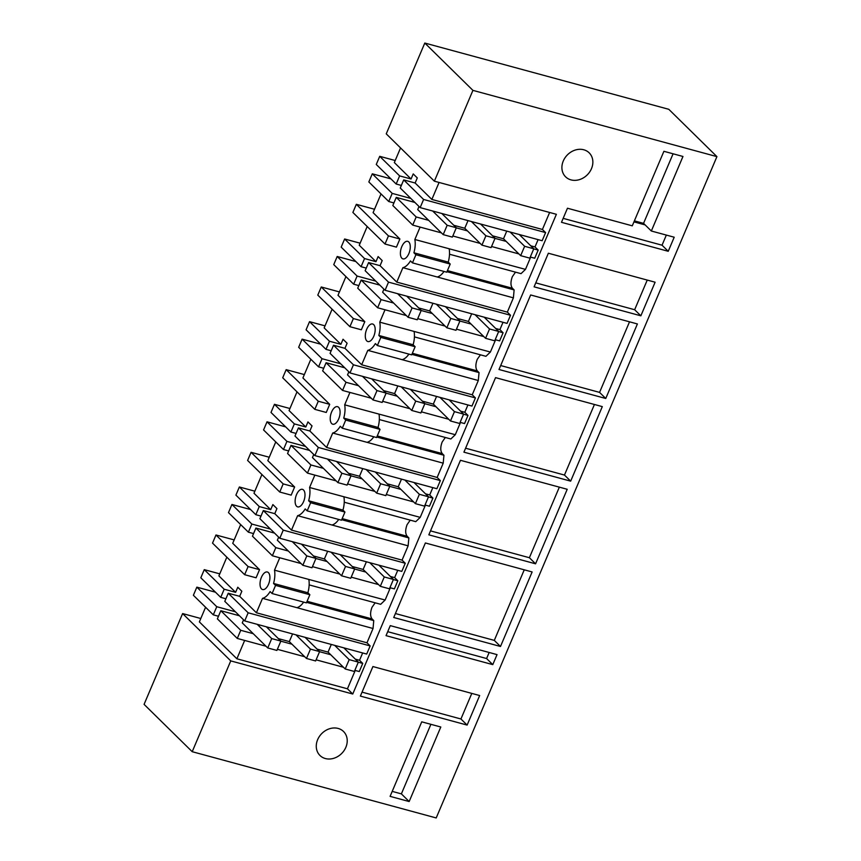 <?xml version="1.0" encoding="UTF-8"?>
<svg xmlns="http://www.w3.org/2000/svg" width="861" height="861" viewBox="0 0 861 861"><rect width="100%" height="100%" fill="white"/><g stroke="black" fill="none" stroke-linecap="round" stroke-linejoin="round"><path stroke-width="1.29" d="M434.375 181.176L386.245 133.853L424.796 43.05L472.926 90.373L434.375 181.176L556.378 214.303L352.752 694.02L347.446 688.8L355.227 670.45M424.796 43.05L668.793 109.304L716.922 156.627L472.926 90.373M234.16 539.912L215.982 534.982L212.527 543.119L244.642 574.696L256.083 577.796L259.538 569.659L232.728 543.302L240.671 524.597M269.256 457.245L251.068 452.316L247.613 460.452L279.739 492.029L291.169 495.129L292.901 491.061L294.623 486.992L267.814 460.635L275.757 441.93M304.342 374.578L286.164 369.649L282.709 377.785L314.825 409.362L326.265 412.462L329.709 404.326L302.911 377.968L310.843 359.263M339.438 291.922L321.25 286.982L317.795 295.119L349.91 326.696L361.351 329.795L364.806 321.659L337.996 295.301L345.939 276.596M374.524 209.255L356.336 204.315L352.881 212.452L385.007 244.029L396.437 247.129L398.169 243.06L399.891 238.992L373.082 212.635L381.025 193.929M352.752 694.02L230.748 660.893L192.207 751.696L144.078 704.373L182.618 613.57L200.807 618.51M716.922 156.627L436.204 817.95L192.207 751.696M409.158 801.537L440.8 727.007L421.739 721.83L390.098 796.36L409.158 801.537L401.377 793.874L392.207 791.388M570.671 481.148L463.918 452.165L495.549 377.635L602.302 406.618L570.671 481.148L564.472 475.057L594.434 404.476M499.003 369.498L605.757 398.482L637.398 323.951L530.645 294.968L499.003 369.498M500.489 646.482L393.735 617.498L425.377 542.968L532.13 571.952L500.489 646.482L494.3 640.39L524.252 569.81M467.125 725.08L479.663 695.537L372.91 666.554L360.372 696.097L467.125 725.08L460.936 718.989L362.05 692.136M535.574 563.815L428.832 534.832L460.463 460.301L567.216 489.285L535.574 563.815L529.386 557.724L559.349 487.143M591.485 168.659A16.811 14.088 134.5 0 0 589.172 152.838A16.811 14.088 134.5 0 0 563.277 160.996A16.811 14.088 134.5 0 0 565.591 176.817A16.811 14.088 134.5 0 0 591.485 168.659M640.853 315.815L534.1 286.831L548.36 253.231L655.113 282.214L640.853 315.815L634.654 309.723L647.246 280.073M668.233 251.294L561.48 222.31L567.464 208.233L632.275 225.83L663.906 151.299L682.967 156.476L651.336 231.006L674.206 237.216L668.233 251.294L662.044 245.202L666.339 235.085M492.783 664.627L497.034 654.618L390.281 625.635L386.04 635.644L492.783 664.627L486.594 658.536L387.719 631.683M345.853 747.326A16.811 14.088 134.5 0 0 343.539 731.506A16.811 14.088 134.5 0 0 317.644 739.664A16.811 14.088 134.5 0 0 319.969 755.484A16.811 14.088 134.5 0 0 345.853 747.326M215.982 534.982L248.097 566.56L244.642 574.696M248.097 566.56L259.538 569.659M251.068 452.316L283.183 483.893L279.739 492.029M283.183 483.893L294.623 486.992M286.164 369.649L318.279 401.226L314.825 409.362M318.279 401.226L329.709 404.326M321.25 286.982L353.365 318.559L349.91 326.696M353.365 318.559L364.806 321.659M356.336 204.315L388.451 235.892L385.007 244.029M388.451 235.892L399.891 238.992M230.748 660.893L182.618 613.57M205.575 607.263L199.365 621.9L236.883 658.783L347.446 688.8M400.559 147.92L394.338 162.557L411.063 179.002L413.226 173.911L417.294 177.915L415.131 183.006L431.856 199.44L542.419 229.467L549.63 212.463M431.856 199.44L439.067 182.446M244.707 620.932L248.151 612.795L228.251 593.229L224.796 601.365L244.707 620.932L366.7 654.059L370.155 645.922L366.969 642.79L373.039 628.508L373.76 620.587L372.081 618.93C370.144 616.336 370.112 612.462 371.995 607.317L375.159 602.808M354.84 670.353L359.274 671.548L362.729 663.411L359.543 660.29L362.653 652.961M420.146 207.609L423.601 199.472L403.701 179.895L400.247 188.032L420.146 207.609L542.15 240.725L545.605 232.588L542.419 229.467M530.29 257.019L534.724 258.225L538.179 250.088L534.993 246.956L538.103 239.627M449.507 254.232L521.034 273.647L525.479 269.375L530.677 257.127M385.061 290.275L388.515 282.139L368.605 262.562L365.15 270.698L385.061 290.275L507.064 323.392L510.519 315.255L507.333 312.123L513.393 297.852L514.125 289.92L512.446 288.263C510.498 285.669 510.476 281.795 512.36 276.65L515.513 272.151M495.204 339.686L499.638 340.891L503.093 332.755L499.907 329.623L503.018 322.294M414.421 336.888L485.938 356.314L490.393 352.041L495.592 339.794M349.975 372.931L353.43 364.795L333.519 345.229L330.064 353.365L349.975 372.931L471.968 406.058L475.423 397.922L472.237 394.79L478.307 380.519L479.039 372.587L477.349 370.93C475.412 368.336 475.38 364.461 477.263 359.317L480.427 354.818M460.108 422.353L464.553 423.558L467.997 415.422L464.811 412.29L467.921 404.961M379.335 419.555L450.852 438.981L455.297 434.708L460.495 422.46M314.878 455.598L318.333 447.462L298.433 427.895L294.979 436.032L314.878 455.598L436.882 488.725L440.337 480.589L437.151 477.457L443.211 463.175L443.942 455.254L442.263 453.596C440.315 451.003 440.294 447.128 442.177 441.984L445.331 437.485M425.022 505.02L429.456 506.225L432.911 498.088L429.725 494.957L432.835 487.627M344.239 502.221L415.766 521.648L420.211 517.364L425.409 505.127M279.793 538.265L283.247 530.128L263.337 510.562L259.882 518.699L279.793 538.265L401.796 571.392L405.251 563.255L402.065 560.124L408.125 545.842L408.857 537.921L407.178 536.263C405.23 533.669 405.197 529.795 407.092 524.65L410.245 520.141M389.936 587.686L394.37 588.892L397.825 580.755L394.639 577.623L397.75 570.294M309.153 584.888L380.67 604.314L385.125 600.031L390.324 587.783M430.898 724.316L401.377 793.874M465.597 448.215L564.472 475.057M605.757 398.482L599.568 392.39L500.682 365.548M629.52 321.82L599.568 392.39M395.414 613.538L494.3 640.39M471.796 693.406L460.936 718.989M430.5 530.882L529.386 557.724M535.779 282.882L634.654 309.723M563.159 218.36L662.044 245.202M651.336 231.006L643.554 223.354L673.076 153.796M489.166 652.477L486.594 658.536M228.251 593.229L239.692 596.329L241.844 591.249L237.776 587.245L235.613 592.325L218.898 575.891L226.83 557.185M239.692 596.329L256.406 612.774L262.53 598.341A18.178 8.987 -74.8 0 0 270.106 591.582L272.098 593.541L275.552 585.405L273.55 583.446A18.178 8.987 -74.8 0 0 274.498 570.165L279.76 557.767M268.514 584.253A9.084 4.488 -74.8 0 0 268.428 572.64A9.084 4.488 -74.8 0 0 267.351 572.005A9.084 4.488 -74.8 0 0 261.432 577.29A9.084 4.488 -74.8 0 0 261.518 588.913A9.084 4.488 -74.8 0 0 262.594 589.548A9.084 4.488 -74.8 0 0 268.514 584.253M231.932 504.481L251.842 524.048L248.388 532.184L228.488 512.618L231.932 504.481L250.573 509.54M248.388 532.184L253.564 533.594M251.842 524.048L270.483 529.106M254.845 491.19L239.358 486.982L235.903 495.118L255.814 514.695L260.991 516.094M261.927 474.519L253.984 493.224L270.709 509.658L259.269 506.559L255.814 514.695M239.358 486.982L259.269 506.559M270.709 509.658L272.862 504.578L276.93 508.582L274.777 513.662L291.502 530.107L297.626 515.685A18.178 8.987 -74.8 0 0 305.192 508.916L307.183 510.874L308.916 506.806L310.638 502.738L308.647 500.779A18.178 8.987 -74.8 0 0 309.583 487.498L314.846 475.1M296.528 494.634A9.084 4.488 -74.8 0 0 296.615 506.246A9.084 4.488 -74.8 0 0 297.68 506.881A9.084 4.488 -74.8 0 0 303.599 501.586A9.084 4.488 -74.8 0 0 303.513 489.974A9.084 4.488 -74.8 0 0 302.448 489.339A9.084 4.488 -74.8 0 0 296.528 494.634M267.028 421.815L286.928 441.381L283.484 449.517L263.574 429.951L267.028 421.815L285.658 426.873M283.484 449.517L288.65 450.927M286.928 441.381L305.569 446.45M289.942 408.523L274.455 404.315L271 412.451L290.9 432.028L296.076 433.427M297.013 391.852L289.07 410.557L305.795 427.002L294.354 423.892L290.9 432.028M274.455 404.315L294.354 423.892M305.795 427.002L307.958 421.912L312.026 425.915L309.863 430.995L326.588 447.44L332.712 433.018A18.178 8.987 -74.8 0 0 340.278 426.249L342.28 428.208L345.724 420.071L343.733 418.112A18.178 8.987 -74.8 0 0 344.68 404.831L349.932 392.433M331.614 411.967A9.084 4.488 -74.8 0 0 331.7 423.58A9.084 4.488 -74.8 0 0 332.776 424.215A9.084 4.488 -74.8 0 0 338.696 418.92A9.084 4.488 -74.8 0 0 338.61 407.307A9.084 4.488 -74.8 0 0 337.534 406.672A9.084 4.488 -74.8 0 0 331.614 411.967M302.114 339.148L322.025 358.714L318.57 366.851L298.659 347.284L302.114 339.148L320.755 344.206M318.57 366.851L323.736 368.26M322.025 358.714L340.655 363.783M325.027 325.856L309.54 321.659L306.085 329.795L325.996 349.362L331.162 350.771M332.109 309.185L324.166 327.89L340.881 344.335L329.451 341.225L325.996 349.362M309.54 321.659L329.451 341.225M340.881 344.335L343.044 339.245L347.112 343.248L344.96 348.328L361.674 364.773L367.798 350.352A18.178 8.987 -74.8 0 0 375.374 343.582L377.366 345.541L380.82 337.404L378.829 335.446A18.178 8.987 -74.8 0 0 379.766 322.165L385.028 309.766M366.7 329.3A9.084 4.488 -74.8 0 0 366.786 340.913A9.084 4.488 -74.8 0 0 367.862 341.548A9.084 4.488 -74.8 0 0 373.782 336.253A9.084 4.488 -74.8 0 0 373.696 324.64A9.084 4.488 -74.8 0 0 372.63 324.005A9.084 4.488 -74.8 0 0 366.7 329.3M337.2 256.481L357.111 276.058L353.656 284.195L333.756 264.618L337.2 256.481L355.841 261.54M353.656 284.195L358.833 285.594M357.111 276.058L375.751 281.116M360.113 243.189L344.626 238.992L341.182 247.129L361.082 266.695L366.259 268.105M367.195 226.518L359.252 245.224L375.977 261.669L364.537 258.558L361.082 266.695M344.626 238.992L364.537 258.558M375.977 261.669L378.13 256.578L382.209 260.582L380.045 265.672L396.77 282.107L402.894 267.685A18.178 8.987 -74.8 0 0 410.46 260.915L412.451 262.874L414.184 258.806L415.906 254.738L413.915 252.779A18.178 8.987 -74.8 0 0 414.851 239.498L420.114 227.1M401.796 246.633A9.084 4.488 -74.8 0 0 401.883 258.246A9.084 4.488 -74.8 0 0 402.948 258.881A9.084 4.488 -74.8 0 0 408.867 253.586A9.084 4.488 -74.8 0 0 408.792 241.973A9.084 4.488 -74.8 0 0 407.716 241.338A9.084 4.488 -74.8 0 0 401.796 246.633M372.296 173.814L392.207 193.391L388.752 201.528L368.842 181.951L372.296 173.814L390.926 178.873M388.752 201.528L393.918 202.927M392.207 193.391L410.837 198.45M395.21 160.523L379.723 156.325L376.268 164.462L396.178 184.028L401.344 185.438M379.723 156.325L399.622 175.892L411.063 179.002M236.883 658.783L244.664 640.433M196.846 587.148L216.757 606.714L213.302 614.851L193.391 595.285L196.846 587.148L215.487 592.207M213.302 614.851L218.468 616.261M216.757 606.714L235.387 611.773M219.759 573.856L204.272 569.648L200.817 577.785L220.728 597.362L225.894 598.761M204.272 569.648L224.183 589.225L235.613 592.325M423.601 199.472L545.605 232.588M403.701 179.895L415.131 183.006M373.76 620.587L306.624 602.356M373.039 628.508L296.841 607.662A18.178 8.987 -74.8 0 0 303.642 602.108M256.406 612.774L366.969 642.79M262.53 598.341L296.841 607.662M248.151 612.795L370.155 645.922M355.302 659.139L359.543 660.29M265.984 646.224L237.281 638.432L217.37 618.855L220.825 610.718L240.736 630.295L253.231 633.685M280.826 641.176L291.976 644.2M319.56 651.691L330.71 654.726M358.294 662.217L362.729 663.411M220.825 610.718L239.455 615.776M277.371 649.312L304.719 656.739M316.105 659.827L343.453 667.253M237.281 638.432L240.736 630.295M530.753 245.805L534.993 246.956M441.435 232.89L412.72 225.098L392.82 205.521L396.275 197.384L416.175 216.961L428.681 220.351M456.276 227.853L467.415 230.877M495.01 238.368L506.15 241.392M533.745 248.883L538.179 250.088M396.275 197.384L414.905 202.453M452.821 235.989L480.169 243.415M491.556 246.504L518.903 253.93M412.72 225.098L416.175 216.961M525.479 269.375L414.851 239.498M514.125 289.92L446.977 271.689M513.393 297.852L437.205 276.994A18.178 8.987 -74.8 0 0 443.996 271.441M396.77 282.107L507.333 312.123M402.894 267.685L437.205 276.994M388.515 282.139L510.519 315.255M368.605 262.562L380.045 265.672M495.667 328.471L499.907 329.623M406.349 315.556L377.635 307.764L357.724 288.187L361.179 280.051L381.089 299.628L393.595 303.018M421.18 310.509L432.33 313.544M459.925 321.035L471.064 324.059M498.659 331.55L503.093 332.755M361.179 280.051L379.819 285.109M417.736 318.645L445.083 326.071M456.47 329.171L483.817 336.597M377.635 307.764L381.089 299.628M490.393 352.041L379.766 322.165M479.039 372.587L411.892 354.355M478.307 380.519L402.109 359.661A18.178 8.987 -74.8 0 0 408.91 354.108M361.674 364.773L472.237 394.79M367.798 350.352L402.109 359.661M353.43 364.795L475.423 397.922M333.519 345.229L344.96 348.328M460.57 411.138L464.811 412.29M371.252 398.223L342.549 390.431L322.638 370.854L326.093 362.718L346.004 382.295L358.51 385.685M386.094 393.176L397.244 396.211M424.828 403.701L435.978 406.726M463.562 414.216L467.997 415.422M326.093 362.718L344.723 367.776M382.639 401.312L409.987 408.738M421.373 411.838L448.721 419.264M342.549 390.431L346.004 382.295M455.297 434.708L344.68 404.831M443.942 455.254L376.806 437.022M443.211 463.175L367.023 442.328A18.178 8.987 -74.8 0 0 373.814 436.775M326.588 447.44L437.151 477.457M332.712 433.018L367.023 442.328M318.333 447.462L440.337 480.589M298.433 427.895L309.863 430.995M425.485 493.805L429.725 494.957M336.167 480.89L307.452 473.098L287.552 453.521L291.007 445.385L310.907 464.962L323.413 468.352M351.008 475.842L362.147 478.867M389.742 486.368L400.882 489.392M428.477 496.883L432.911 498.088M291.007 445.385L309.637 450.443M347.553 483.979L374.901 491.405M386.288 494.505L413.635 501.92M307.452 473.098L310.907 464.962M420.211 517.364L309.583 487.498M408.857 537.921L341.709 519.689M408.125 545.842L331.937 524.995A18.178 8.987 -74.8 0 0 338.728 519.441M291.502 530.107L402.065 560.124M297.626 515.685L331.937 524.995M283.247 530.128L405.251 563.255M263.337 510.562L274.777 513.662M390.399 576.472L394.639 577.623M301.081 563.557L272.367 555.765L252.456 536.188L255.911 528.051L275.821 547.628L288.327 551.018M315.912 558.509L327.062 561.533M354.657 569.024L365.796 572.059M393.391 579.55L397.825 580.755M255.911 528.051L274.551 533.11M312.468 566.646L339.815 574.072M351.202 577.161L378.549 584.587M272.367 555.765L275.821 547.628M385.125 600.031L274.498 570.165M399.622 175.892L396.178 184.028M633.954 221.88L645.147 224.915M643.554 223.354L634.385 220.868M224.183 589.225L220.728 597.362M272.098 593.541L306.408 602.861L309.863 594.725L307.872 592.755A18.178 8.987 -74.8 0 0 308.808 579.475M275.552 585.405L309.863 594.725M273.55 583.446L307.872 592.755M307.183 510.874L341.494 520.195L344.949 512.058L342.958 510.099A18.178 8.987 -74.8 0 0 343.894 496.808M310.638 502.738L344.949 512.058M308.647 500.779L342.958 510.099M342.28 428.208L376.591 437.528L380.045 429.391L378.044 427.433A18.178 8.987 -74.8 0 0 378.991 414.141M345.724 420.071L380.045 429.391M343.733 418.112L378.044 427.433M377.366 345.541L411.676 354.861L415.131 346.725L413.14 344.766A18.178 8.987 -74.8 0 0 414.076 331.474M380.82 337.404L415.131 346.725M378.829 335.446L413.14 344.766M412.451 262.874L446.762 272.194L450.217 264.058L448.226 262.099L413.915 252.779M415.906 254.738L450.217 264.058M448.226 262.099A18.178 8.987 -74.8 0 0 449.162 248.818M419.016 206.489L417.714 209.567L443.189 234.622L452.348 237.109L456.319 227.745L447.171 225.27L443.189 234.622M432.652 210.999L447.171 225.27M524.64 246.3L520.668 255.652L529.816 258.139L533.788 248.786L524.64 246.3L510.132 232.039M520.668 255.652L503.502 238.777L492.546 235.806M481.934 245.137L491.082 247.624L495.053 238.271L485.905 235.785L481.934 245.137L464.768 228.262L453.812 225.291M480.546 224L495.053 238.271M519.28 234.515L533.788 248.786M441.801 213.485L456.319 227.745M471.387 221.514L485.905 235.785M506.752 231.114L503.502 238.777M468.018 220.599L464.768 228.262M383.931 289.156L382.628 292.234L408.103 317.289L417.251 319.775L421.223 310.412L412.075 307.937L408.103 317.289M397.567 293.666L412.075 307.937M489.543 328.967L485.572 338.319L494.731 340.805L498.702 331.453L489.543 328.967L475.035 314.695M485.572 338.319L468.416 321.444L457.46 318.473M446.837 327.804L455.986 330.29L459.957 320.938L450.809 318.452L446.837 327.804L429.671 310.929L418.726 307.958M445.449 306.667L459.957 320.938M484.183 317.182L498.702 331.453M406.715 296.152L421.223 310.412M436.301 304.181L450.809 318.452M471.667 313.781L468.416 321.444M432.932 303.266L429.671 310.929M348.845 371.823L347.532 374.901L373.017 399.956L382.166 402.442L386.137 393.079L376.989 390.593L373.017 399.956M362.481 376.332L376.989 390.593M454.457 411.633L450.486 420.986L459.634 423.472L463.605 414.119L454.457 411.633L439.949 397.362M450.486 420.986L433.32 404.11L422.374 401.14M411.752 410.471L420.9 412.957L424.871 403.605L415.723 401.118L411.752 410.471L394.586 393.595L383.64 390.625M410.363 389.333L424.871 403.605M449.098 399.848L463.605 414.119M371.629 378.818L386.137 393.079M401.215 386.847L415.723 401.118M436.57 396.447L433.32 404.11M397.836 385.932L394.586 393.595M313.748 454.49L312.446 457.568L337.921 482.623L347.08 485.109L351.051 475.746L341.892 473.259L337.921 482.623M327.384 458.999L341.892 473.259M419.372 494.3L415.4 503.653L424.548 506.139L428.52 496.786L419.372 494.3L404.853 480.029M415.4 503.653L398.234 486.777L387.278 483.807M376.666 493.138L385.814 495.624L389.785 486.261L380.637 483.785L376.666 493.138L359.5 476.262L348.544 473.292M375.278 472L389.785 486.261M414.012 482.515L428.52 496.786M336.533 461.485L351.051 475.746M366.119 469.514L380.637 483.785M401.484 479.114L398.234 486.777M362.75 468.599L359.5 476.262M278.663 537.156L277.35 540.234L302.835 565.29L311.983 567.776L315.955 558.412L306.807 555.926L302.835 565.29M292.299 541.666L306.807 555.926M384.275 576.967L380.304 586.319L389.452 588.806L393.423 579.453L384.275 576.967L369.767 562.696M380.304 586.319L363.138 569.444L352.192 566.473M341.569 575.805L350.718 578.291L354.689 568.927L345.541 566.452L341.569 575.805L324.403 558.929L313.458 555.958M340.181 554.667L354.689 568.927M378.915 565.182L393.423 579.453M301.447 544.152L315.955 558.412M331.033 552.181L345.541 566.452M366.399 561.781L363.138 569.444M327.664 551.266L324.403 558.929M243.566 619.823L242.264 622.901L267.749 647.956L276.898 650.432L280.869 641.079L271.721 638.593L267.749 647.956M257.213 624.333L271.721 638.593M349.189 659.634L345.218 668.986L354.366 671.472L358.337 662.12L349.189 659.634L334.681 645.363M345.218 668.986L328.052 652.111L317.106 649.14M306.484 658.471L315.632 660.957L319.603 651.594L310.455 649.108L306.484 658.471L289.318 641.596L278.361 638.625M305.095 637.334L319.603 651.594M343.83 647.849L358.337 662.12M266.361 626.819L280.869 641.079M295.947 634.848L310.455 649.108M331.302 644.448L328.052 652.111M292.568 633.933L289.318 641.596M372.081 618.93L307.076 601.279M512.446 288.263L447.44 270.612M477.349 370.93L412.344 353.279M442.263 453.596L377.258 435.946M407.178 536.263L342.172 518.613"/></g></svg>
